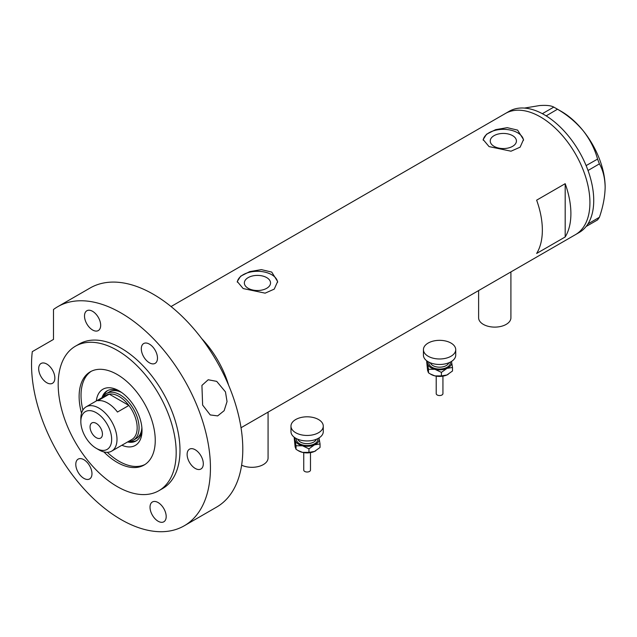 <?xml version="1.0" encoding="UTF-8"?>
<svg xmlns="http://www.w3.org/2000/svg" width="637" height="637" viewBox="0 0 637 637"><rect width="100%" height="100%" fill="white"/><g stroke="black" fill="none" stroke-linecap="round" stroke-linejoin="round"><path stroke-width="0.96" d="M510.914 271.919L510.914 317.791A16.148 9.324 180 0 1 500.945 326.407A16.148 9.324 180 0 1 483.348 324.384A16.148 9.324 180 0 1 478.618 317.791L478.618 290.568M268.073 412.123L268.073 457.995A16.148 9.324 180 0 1 258.797 466.427A16.148 9.324 180 0 1 241.622 465.169M266.704 277.613A13.09 7.556 -0 0 0 252.435 275.972A13.09 7.556 -0 0 0 244.353 282.955A13.09 7.556 -0 0 0 248.191 288.306A13.09 7.556 -0 0 0 262.46 289.939A13.09 7.556 -0 0 0 270.542 282.955A13.09 7.556 -0 0 0 266.704 277.613M512.594 135.649A13.09 7.556 -0 0 0 498.325 134.009A13.09 7.556 -0 0 0 490.235 141A13.09 7.556 -0 0 0 494.073 146.343A13.09 7.556 -0 0 0 508.342 147.983A13.09 7.556 -0 0 0 516.424 141A13.09 7.556 -0 0 0 512.594 135.649M517.602 130.115L507.243 127.671L495.634 129.653L486.541 134.224L483.149 139.559L489.057 146.598L511.025 151.2L520.126 147.163L523.518 139.559L517.602 130.115M523.487 140.347A20.185 11.657 -0 0 0 517.602 132.759A20.185 11.657 -0 0 0 496.255 130.083A20.185 11.657 -0 0 0 483.196 140.196M271.72 272.079L261.361 269.626L249.744 271.609L240.659 276.187L237.259 281.522L243.175 288.561L265.143 293.155L274.236 289.118L277.636 281.522L271.72 272.079M277.605 282.31A20.185 11.657 -0 0 0 271.72 274.714A20.185 11.657 -0 0 0 250.365 272.047A20.185 11.657 -0 0 0 237.306 282.159M536.641 253.454L565.186 236.972A69.974 40.402 -120 0 0 565.186 183.687L536.641 200.169A69.974 40.402 60 0 1 536.641 253.454M226.087 379.461L226.613 379.158A69.974 40.402 -120 0 0 201.722 338.613A69.974 40.402 60 0 1 228.587 385.138M540.447 116.937A69.974 40.402 60 0 1 586.159 178.599A69.974 40.402 60 0 1 575.434 234.671A69.974 40.402 -120 0 0 589.926 202.638A69.974 40.402 -120 0 0 559.382 132.217A69.974 40.402 -120 0 0 505.452 113.466A69.974 40.402 60 0 1 540.447 116.937M565.186 236.972L565.186 183.687M241.025 427.738L579.24 232.473A69.974 40.402 -120 0 0 586.12 226.493A69.974 40.402 -120 0 0 586.804 225.602L587.394 224.757A69.974 40.402 -120 0 0 588.023 223.786A69.974 40.402 -120 0 0 593.732 200.44A69.974 40.402 -120 0 0 588.023 170.501A69.974 40.402 -120 0 0 587.394 168.813L586.804 167.276A69.974 40.402 -120 0 0 586.12 165.596L597.562 159.091L599.409 163.852C603.04 170.214 604.959 178.018 605.15 187.254C604.951 196.753 603.04 206.762 599.409 217.289L597.562 219.916L586.12 226.493M586.175 226.493L586.804 225.602M599.409 163.852L588.023 170.501M588.023 170.421L587.394 168.813M557.486 109.23L546.156 115.878A69.974 40.402 -120 0 0 544.842 115.082L543.656 114.397A69.974 40.402 -120 0 0 542.35 113.681L553.792 107.104L557.486 109.23C567.368 114.947 575.959 122.153 583.261 130.848C590.069 139.654 594.831 149.066 597.562 159.091M546.092 115.807L544.842 115.082M587.394 224.757L588.023 223.866L599.409 217.289M586.804 167.276L586.175 165.668M543.656 114.397L542.406 113.673M524.458 108.075L539.491 105.575C546.291 105.057 551.061 105.567 553.792 107.104M555.671 108.147L561.38 111.443A61.9 35.744 60 0 1 583.261 130.848A61.9 35.744 60 0 1 605.15 187.254M586.12 165.596A69.974 40.402 -120 0 0 546.156 115.878M542.35 113.681A69.974 40.402 -120 0 0 509.258 111.268L171.05 306.54M96.33 400.952A32.431 18.728 60 0 1 119.087 390.855L119.087 390.855A32.431 18.728 60 0 1 142.019 430.58A32.431 18.728 60 0 1 121.898 445.239M120.361 391.636A28.936 16.705 -120 0 0 107.096 390.855A28.936 16.705 -120 0 0 102.008 397.671M121.611 392.472A26.913 15.543 -120 0 0 109.437 391.835L106.586 393.483A26.913 15.543 60 0 1 120.043 394.813A26.913 15.543 60 0 1 137.624 418.533A26.913 15.543 60 0 1 133.499 440.095A26.913 15.543 60 0 1 128.626 441.353M107.78 390.497A28.936 16.705 -120 0 0 103.536 396.31M107.303 452.318A53.826 31.078 -120 0 0 119.087 461.292A53.826 31.078 -120 0 0 145.037 464.477M226.613 379.158L226.613 380.615M91.242 371.299A53.826 31.078 -120 0 0 82.898 410.053M127.575 441.959A28.936 16.705 -120 0 0 136.031 440.963A28.936 16.705 -120 0 0 141.987 429.091M129.526 441.314A28.936 16.705 -120 0 0 136.684 440.557M133.499 440.095L136.35 438.447A26.913 15.543 -120 0 0 141.884 427.586M98.918 449.857L96.251 448.321A21.801 12.589 -120 0 0 111.666 439.419A21.801 12.589 -120 0 0 96.251 412.72A21.801 12.589 -120 0 0 80.835 421.622A21.801 12.589 -120 0 0 96.251 448.321L98.918 449.857A25.568 14.762 60 0 0 111.698 451.123L131.875 439.482A25.568 14.762 -120 0 0 128.889 405.45A25.568 14.762 -120 0 0 119.087 396.461A25.568 14.762 -120 0 0 109.285 394.136A25.568 14.762 -120 0 0 106.307 395.195L86.13 406.844A25.568 14.762 60 0 1 98.918 408.11A25.568 14.762 60 0 1 115.623 430.636A25.568 14.762 60 0 1 111.698 451.123M96.251 423.382A8.751 5.048 -120 0 0 91.879 422.944A8.751 5.048 -120 0 0 90.534 429.959A8.751 5.048 -120 0 0 96.251 437.667A8.751 5.048 -120 0 0 100.622 438.097A8.751 5.048 -120 0 0 101.968 431.09A8.751 5.048 -120 0 0 96.251 423.382M117.471 412.043L128.889 405.45L109.285 394.136L97.867 400.729A25.568 14.762 -120 0 1 107.669 403.054A25.568 14.762 -120 0 1 117.471 412.043M103.051 397.074A26.913 15.543 60 0 1 106.586 393.483M80.835 421.622L80.835 418.549A25.568 14.762 60 0 1 86.13 406.844M225.466 391.89L227.035 401.573L224.144 410.698L217.655 415.897L210.234 414.926L202.63 405.076L201.921 385.401L208.195 379.756L216.699 381.372L225.466 391.89M103.871 451.92A53.826 31.078 -120 0 0 117.184 462.39A53.826 31.078 -120 0 0 144.097 465.05A53.826 31.078 -120 0 0 152.354 421.917A53.826 31.078 -120 0 0 117.184 374.484A53.826 31.078 -120 0 0 90.271 371.817A53.826 31.078 -120 0 0 81.528 413.222M117.184 350.31A83.431 48.173 -120 0 0 75.469 346.178A83.431 48.173 -120 0 0 62.681 413.039A83.431 48.173 -120 0 0 117.184 486.557A83.431 48.173 -120 0 0 158.9 490.689A83.431 48.173 -120 0 0 171.695 423.836A83.431 48.173 -120 0 0 117.184 350.31M158.9 490.689L162.706 488.491A83.431 48.173 -120 0 0 175.501 421.638A83.431 48.173 -120 0 0 120.99 348.113A83.431 48.173 -120 0 0 79.275 343.98L75.469 346.178M120.99 312.95A126.5 73.032 -120 0 0 57.744 306.692A126.5 73.032 -120 0 0 53.484 309.502L53.484 339.417L32.296 351.64A126.5 73.032 -120 0 0 120.99 519.521A126.5 73.032 -120 0 0 184.244 525.788A126.5 73.032 -120 0 0 203.633 424.425A126.5 73.032 -120 0 0 120.99 312.95M184.244 525.788L216.596 507.108A126.5 73.032 -120 0 0 235.985 405.745A126.5 73.032 -120 0 0 153.342 294.27A126.5 73.032 -120 0 0 90.096 288.012L57.744 306.692M46.772 382.726A11.442 6.601 -120 0 0 52.489 383.291A11.442 6.601 -120 0 0 54.241 374.126A11.442 6.601 -120 0 0 46.772 364.046A11.442 6.601 -120 0 0 41.055 363.48A11.442 6.601 -120 0 0 39.295 372.645A11.442 6.601 -120 0 0 46.772 382.726M92.588 329.998A11.442 6.601 -120 0 0 98.305 330.563A11.442 6.601 -120 0 0 100.065 321.398A11.442 6.601 -120 0 0 92.588 311.318A11.442 6.601 -120 0 0 86.871 310.752A11.442 6.601 -120 0 0 85.119 319.917A11.442 6.601 -120 0 0 92.588 329.998M149.392 362.795A11.442 6.601 -120 0 0 155.117 363.361A11.442 6.601 -120 0 0 156.869 354.196A11.442 6.601 -120 0 0 149.392 344.115A11.442 6.601 -120 0 0 143.675 343.55A11.442 6.601 -120 0 0 141.924 352.715A11.442 6.601 -120 0 0 149.392 362.795M195.217 468.426A11.442 6.601 -120 0 0 200.934 468.999A11.442 6.601 -120 0 0 202.685 459.826A11.442 6.601 -120 0 0 195.217 449.754A11.442 6.601 -120 0 0 189.492 449.181A11.442 6.601 -120 0 0 187.74 458.353A11.442 6.601 -120 0 0 195.217 468.426M158.103 521.225A11.442 6.601 -120 0 0 163.82 521.791A11.442 6.601 -120 0 0 165.572 512.626A11.442 6.601 -120 0 0 158.103 502.545A11.442 6.601 -120 0 0 152.386 501.98A11.442 6.601 -120 0 0 150.635 511.145A11.442 6.601 -120 0 0 158.103 521.225M83.885 478.371A11.442 6.601 -120 0 0 89.602 478.944A11.442 6.601 -120 0 0 91.354 469.772A11.442 6.601 -120 0 0 83.885 459.699A11.442 6.601 -120 0 0 78.16 459.126A11.442 6.601 -120 0 0 76.408 468.299A11.442 6.601 -120 0 0 83.885 478.371M442.938 376.149L442.938 393.602A3.368 1.943 180 0 1 438.288 395.402A3.368 1.943 180 0 1 436.21 393.602L436.21 376.149M455.726 349.657L455.726 355.151A16.148 9.324 180 0 1 433.407 363.767A16.148 9.324 180 0 1 423.43 355.151L423.43 349.657A16.148 9.324 180 0 1 445.749 341.042A16.148 9.324 180 0 1 455.726 349.657A16.148 9.324 180 0 1 433.407 358.273A16.148 9.324 180 0 1 423.43 349.657M451.45 361.466A12.111 6.991 180 0 1 451.585 361.927A12.111 6.991 180 0 1 446.951 368.385L452.501 367.453L451.474 361.458M426.973 360.98L428.486 369.285L434.944 369.301A12.111 6.991 180 0 1 427.57 363.759A12.111 6.991 180 0 1 427.698 361.466M434.944 369.301A12.111 6.991 -0 0 0 446.951 368.385L441.409 372.374L434.944 369.301M448.185 374.349A12.111 6.991 180 0 1 448.145 374.381A12.111 6.991 180 0 1 446.951 374.978A12.111 6.991 180 0 1 434.944 375.894A12.111 6.991 180 0 1 431.01 374.381L428.486 372.82L427.57 370.352L426.655 361.283M452.501 367.453L452.501 370.989L446.951 374.978L441.409 375.91L434.944 375.894L430.309 373.967M428.486 372.82L428.486 369.285M441.409 375.91L441.409 372.374M310.482 452.62L310.482 470.082A3.368 1.943 180 0 1 305.832 471.874A3.368 1.943 180 0 1 303.753 470.082L303.753 452.62M323.27 426.129L323.27 431.623A16.148 9.324 180 0 1 300.943 440.239A16.148 9.324 180 0 1 290.974 431.623L290.974 426.129A16.148 9.324 180 0 1 313.293 417.514A16.148 9.324 180 0 1 323.27 426.129A16.148 9.324 180 0 1 300.943 434.745A16.148 9.324 180 0 1 290.974 426.129M318.994 437.938A12.111 6.991 180 0 1 319.129 438.399A12.111 6.991 180 0 1 314.495 444.857L320.045 443.933L319.01 437.93M294.517 437.452L296.03 445.765L302.487 445.773A12.111 6.991 180 0 1 295.114 440.231A12.111 6.991 180 0 1 295.242 437.938M302.487 445.773A12.111 6.991 -0 0 0 314.495 444.857L308.953 448.846L302.487 445.773M315.729 450.829A12.111 6.991 180 0 1 315.681 450.853A12.111 6.991 180 0 1 314.495 451.45A12.111 6.991 180 0 1 302.487 452.366A12.111 6.991 180 0 1 298.554 450.853L296.03 449.292L295.114 446.824L294.198 437.754M320.045 443.933L320.045 447.461L314.495 451.45L308.953 452.381L302.487 452.366L297.845 450.447M296.03 449.292L296.03 445.765M308.953 452.381L308.953 448.846M430.333 362.795A9.42 5.438 -0 0 0 435.979 366.769A9.42 5.438 -0 0 0 448.822 362.795M450.271 362.135A10.765 6.219 180 0 1 435.461 368.584A10.765 6.219 180 0 1 428.884 362.135M297.877 439.267A9.42 5.438 -0 0 0 303.515 443.241A9.42 5.438 -0 0 0 316.358 439.267M317.815 438.606A10.765 6.219 180 0 1 303.005 445.056A10.765 6.219 180 0 1 296.42 438.606M442.898 376.156L436.257 376.156M310.434 452.628L303.801 452.628"/></g></svg>
